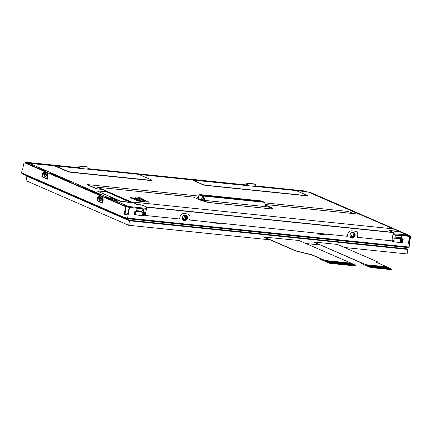 <?xml version="1.0" encoding="UTF-8"?>
<svg xmlns="http://www.w3.org/2000/svg" width="432" height="432" viewBox="0 0 432 432"><rect width="100%" height="100%" fill="white"/><g stroke="black" fill="none" stroke-linecap="round" stroke-linejoin="round"><path stroke-width="0.65" d="M107.843 198.218A1.566 1.334 -66.5 0 1 108.826 197.91L29.403 163.399A1.566 1.334 -66.5 0 0 28.42 163.706A1.566 1.334 -66.5 0 1 29.403 163.399L55.469 165.85M146.486 208.354L129.892 206.647A1.566 0.799 -84.1 0 1 130.302 207.182A1.566 0.799 -84.1 0 0 129.892 206.647L127.921 206.204A1.566 1.334 113.5 0 0 126.938 206.512A1.566 1.334 113.5 0 1 127.921 206.204L114.053 200.178L116.57 200.437L117.056 200.41L116.321 200.054M295.385 190.55L306.466 191.695A1.566 0.799 -84.1 0 0 306.342 191.657A1.566 0.799 -84.1 0 0 306.212 191.668M359.332 214.186L308.777 192.218L306.342 191.657A1.566 0.799 -84.1 0 1 306.466 191.695L308.437 192.132A1.566 1.334 113.5 0 1 308.777 192.218A1.566 1.334 113.5 0 0 308.437 192.132L359.154 214.169M399.314 231.617L406.96 234.938A1.566 1.334 -66.5 0 1 407.3 235.03A1.566 1.334 -66.5 0 0 406.96 234.938L393.115 233.75M406.858 235.759A1.566 0.799 -84.1 0 0 406.415 235.116A1.566 0.799 -84.1 0 1 406.858 235.759M29.673 163.199A1.566 0.799 95.9 0 1 29.819 163.188A1.566 0.799 95.9 0 1 29.948 163.22A1.566 0.799 95.9 0 0 29.819 163.188L55.523 165.834M115.511 171.661L115.463 171.931L115.511 171.661L108.059 170.894L108.259 171.185M108.011 171.164L108.059 170.894M40.03 163.89L39.965 164.23L40.03 163.89L32.573 163.123L32.827 163.496M32.573 163.123L32.513 163.463M298.28 190.831L298.35 190.49L298.285 190.831M291.136 190.075L290.898 189.718L290.839 190.048M298.35 190.49L290.898 189.718M222.869 182.714L222.804 183.038L222.869 182.714L215.411 181.948L215.352 182.272M215.654 182.304L215.411 181.948M102.46 198.558L100.505 197.71L98.923 195.507L102.724 197.154L102.384 198.968L103.264 199.762L102.46 203.126L97.108 200.804L96.989 200.34L102.638 202.986M98.285 197.192L97.659 200.41M98.923 195.507L98.582 197.316L97.794 196.981L97.562 197.289L96.989 200.34M100.505 197.71L98.582 197.316M100.559 197.424L102.514 198.272M47.282 175.025L48.157 175.824L47.358 179.183L42.007 176.861L42.46 173.345L42.687 173.038L43.481 173.378L43.821 171.563L47.617 173.216L47.282 175.025L45.074 174.047L44.966 174.652M43.184 173.248L42.676 176.931L47.531 179.042M47.358 174.614L45.403 173.767L43.821 171.563M45.403 173.767L43.481 173.378M45.457 173.48L47.412 174.328M399.746 238.34L402.705 238.896A0.589 0.497 -66.5 0 1 403.099 239.522L402.597 242.195A0.589 0.497 -66.5 0 1 401.987 242.714L392.931 241.78A0.589 0.497 -66.5 0 1 392.531 241.159L393.034 238.486A0.589 0.497 -66.5 0 1 393.644 237.962L394.821 238.086L395.048 237.028L399.848 237.767L399.746 238.34L394.886 237.87L400.183 238.426M399.848 237.767L402.062 235.915L401.528 238.777M395.048 237.028L395.356 235.224L402.062 235.915M395.356 235.224L394.821 238.086M403.099 239.522L402.721 239.355A0.589 0.497 113.5 0 0 402.613 238.885M402.721 239.355L402.219 242.028A0.589 0.497 113.5 0 1 401.609 242.552L392.639 241.628M143.208 212.177L144.38 212.296A0.589 0.497 -66.5 0 1 144.774 212.922L144.347 215.212A0.589 0.497 -66.5 0 1 143.737 215.735L134.681 214.801A0.589 0.497 -66.5 0 1 134.282 214.175L134.714 211.885A0.589 0.497 -66.5 0 1 135.324 211.367L143.208 212.177L143.743 209.315L141.529 211.167L136.868 210.686L136.76 211.259M143.743 209.315L137.03 208.624L136.868 210.686M137.03 208.624L136.496 211.486M134.39 214.645L143.359 215.568A0.589 0.497 113.5 0 0 143.969 215.05L144.396 212.76A0.589 0.497 113.5 0 0 144.288 212.29M219.785 223.139A0.589 0.497 -66.5 0 1 219.218 223.506L210.163 222.572A0.589 0.497 -66.5 0 1 209.758 222.107M209.876 222.421L218.84 223.339A0.589 0.497 113.5 0 0 219.332 223.096M264.476 202.257L203.477 196.074L202.165 195.399L203.548 196.047L205.162 200.502L202.9 200.27L207.646 202.333L273.154 209.077L268.407 207.014L265.95 206.701L264.524 202.327L263.142 201.679L202.165 195.399M203.477 196.074L204.919 200.475M193.417 197.105L202.268 200.934L204.973 201.334L202.9 200.27M198.725 196.052L88.009 184.653L87.518 184.675L87.61 184.961L96.514 188.833L97.875 187.461L106.915 191.392M139.525 174.722L136.901 174.139L55.409 165.899L68.008 171.455L70.637 172.039L151.151 180.328L151.88 180.09L139.525 174.722M161.897 176.575L176.996 178.13L161.422 176.369L161.897 176.575L161.465 176.742M124.956 172.897L158.922 176.396L158.069 176.024L124.103 172.525L124.956 172.897A0.983 0.832 113.5 0 0 124.837 172.897M158.069 176.024A0.983 0.832 -66.5 0 1 158.279 176.078L159.138 176.45A0.983 0.832 113.5 0 0 158.922 176.396M160.699 176.661A0.983 0.832 -66.5 0 1 161.422 176.369M177.536 178.394L176.996 178.13M176.521 177.925A0.983 0.832 -66.5 0 1 176.731 177.979L177.223 178.195M179.15 178.562A0.983 0.832 -66.5 0 1 179.874 178.27L180.733 178.643A0.983 0.832 113.5 0 0 180.371 178.686M180.733 178.643L207.986 181.445L179.874 178.27M207.133 181.078A0.983 0.832 -66.5 0 1 207.344 181.132L208.202 181.505A0.983 0.832 113.5 0 0 207.986 181.445M123.449 172.751A0.983 0.832 -66.5 0 1 124.103 172.525M66.652 166.612L51.554 165.056L66.652 166.612A0.983 0.832 -66.5 0 1 66.863 166.666L67.127 166.817M42.444 164.484A0.983 0.832 -66.5 0 1 43.168 164.192L44.021 164.565A0.983 0.832 113.5 0 0 43.664 164.614M44.021 164.565L49.054 165.083L43.168 164.192M48.2 164.711A0.983 0.832 -66.5 0 1 48.411 164.765L49.264 165.137A0.983 0.832 113.5 0 0 49.054 165.083M52.029 165.262L51.597 165.429M50.83 165.348A0.983 0.832 -66.5 0 1 51.554 165.056M69.352 167.184A0.983 0.832 -66.5 0 1 70.006 166.957L70.859 167.33A0.983 0.832 113.5 0 0 70.745 167.324M78.559 168.113L70.006 166.957M70.859 167.33L78.559 168.118L78.802 166.833A0.983 0.832 -66.5 0 1 79.817 165.964L86.53 166.655A0.983 0.832 -66.5 0 1 86.74 166.709L87.502 167.038A0.983 0.832 113.5 0 0 87.286 166.984L86.53 166.655M87.502 167.038A0.983 0.832 113.5 0 1 87.95 168.026L87.75 169.074L100.634 170.392L87.804 168.788M99.781 170.024A0.983 0.832 -66.5 0 1 99.992 170.078L100.775 170.419M279.682 188.546L264.584 186.991L279.682 188.546A0.983 0.832 -66.5 0 1 279.893 188.6L280.157 188.752M230.747 183.859A0.983 0.832 -66.5 0 1 231.455 183.578L232.313 183.951A0.983 0.832 113.5 0 0 231.989 183.989M232.313 183.951L246.299 185.393L245.462 185.02L231.455 183.578M255.496 186.338L262.084 187.018L255.544 186.062M261.23 186.646A0.983 0.832 -66.5 0 1 261.441 186.7L262.3 187.072A0.983 0.832 113.5 0 0 262.084 187.018M265.059 187.196L264.643 187.348M263.876 187.272A0.983 0.832 -66.5 0 1 264.584 186.991M280.676 189L280.384 188.816M282.328 189.167A0.983 0.832 -66.5 0 1 283.036 188.892L283.894 189.265A0.983 0.832 113.5 0 0 283.57 189.297M283.894 189.265L288.922 189.783L288.068 189.41L283.036 188.892M288.068 189.41A0.983 0.832 -66.5 0 1 288.279 189.464L289.138 189.837A0.983 0.832 113.5 0 0 288.922 189.783M47.585 175.16L47.466 175.738L44.971 174.641A2.155 0.297 -169.4 0 1 44.69 174.436L45.311 176.402L47.828 177.579M45.317 173.734L45.112 173.745A2.155 0.297 10.6 0 0 44.798 173.837A2.155 0.297 10.6 0 0 45.074 174.047L46.343 174.177M47.795 177.763L45.311 176.402M102.389 198.947L100.181 197.986L100.067 198.59A2.155 0.297 -169.4 0 1 99.792 198.374L100.418 200.345L102.935 201.523M100.418 197.678L100.213 197.689A2.155 0.297 10.6 0 0 99.905 197.78A2.155 0.297 10.6 0 0 100.181 197.986L101.45 198.121M102.897 201.706L100.413 200.345M143.991 199.881L149.197 202.181L138.926 201.204L130.172 197.635L135.049 198.061M130.626 197.802L135.011 198.256M143.959 200.075L148.905 202.225M109.404 198.893A0.983 0.502 95.9 0 0 109.447 198.715L109.528 198.266A0.664 0.562 -66.5 0 1 110.219 197.678L112.612 197.926M117.877 200.216L114.431 199.859A0.329 0.281 113.5 0 0 114.086 200.151L114.08 200.183M139.099 200.367L135.551 198.871L132.073 198.45L136.35 200.308A0.664 0.562 113.5 0 0 136.237 200.308M139.39 200.885L137.187 200.723M139.244 200.934L139.304 200.61L136.35 200.308M143.818 199.627L143.435 199.433M139.617 197.446L143.824 199.6M135.464 198.839L135.637 197.921L139.968 199.8L139.46 201.258L138.548 200.864M138.866 197.483L138.208 198.148L142.765 200.129L142.414 199.109L143.251 199.044M139.001 197.392L138.245 197.948M143.208 198.995L142.414 199.109L139.012 197.392M138.235 198.007L135.524 197.856M202.208 197.737L203.051 198.104L203.251 197.057L202.403 196.69M202.916 196.911L202.765 197.726L203.094 197.872M202.765 197.726L202.219 197.672M261.949 201.555L261.322 201.469M261.122 201.409L260.68 201.361M260.696 201.274L260.966 201.296M260.696 201.226L260.977 201.253M260.496 201.312L261.722 201.533M259.011 201.101L260.291 201.382M260.204 201.35L260.496 201.404M260.215 201.285L259.324 201.123M259.016 201.053L259.335 201.085M204.174 198.185L203.791 200.259L203.078 199.946L203.688 196.679M200.329 199.622L202.867 200.453M203.791 200.259L200.416 199.346M198.936 199.012L199.022 198.682M198.148 199.141L198.256 198.034L197.273 197.618M196.771 198.542L197.035 197.591L198.002 198.007L197.91 199.039M261.49 200.983A0.394 0.335 113.5 0 0 261.333 200.912L199.352 194.53L202.63 195.955A0.394 0.335 -66.5 0 0 202.219 196.301L201.501 199.703L200.297 199.179L200.043 199.514L198.677 199.373M199.352 194.53A0.394 0.335 113.5 0 0 198.941 194.875L198.337 198.121L199.006 198.931L198.185 198.941M200.459 199.249L200.399 199.449A0.394 0.335 -66.5 0 1 199.989 199.8L199.557 199.757M201.501 199.703L201.863 199.573L202.473 196.328L203.58 196.344M264.794 203.164L264.87 202.754A0.394 0.335 -66.5 0 0 264.692 202.36L264.497 202.273M203.548 196.047L264.611 202.338A0.394 0.335 -66.5 0 1 264.692 202.36M202.63 195.955L203.391 196.031M203.11 199.778L201.922 199.265M140.578 199.913L139.79 199.832L140.962 200.081L140.719 201.388M140.611 200.032L140.632 200.745L139.941 201.155L140.492 200.686M139.822 199.951L139.574 201.269M140.632 200.745L140.519 201.366M144.32 200.426L140.962 200.081M144.585 200.826L144.596 200.783A0.394 0.335 113.5 0 0 144.499 200.443M144.326 200.356A0.394 0.335 -66.5 0 0 144.185 200.302L142.765 200.129M143.991 199.703L143.926 200.254M142.803 199.93L144.018 199.751M143.894 200.243L143.969 199.822M144.677 201.793L144.337 200.432M134.282 198.18A2.354 0.324 10.6 0 0 134.287 198.18A2.354 0.324 10.6 0 0 134.984 198.418M267.095 205.924L265.637 205.772M198.866 198.893L198.207 198.828M135.551 197.732L135.934 197.899L135.146 197.818L134.919 198.742M135.302 198.801L135.205 197.845L135.038 198.758M116.888 199.784L114.491 199.535A0.664 0.562 113.5 0 0 113.805 200.124L113.794 200.183M108.826 197.91L109.636 197.991M183.173 216.016A1.96 1.663 -66.5 0 1 184.799 215.757A1.96 1.663 -66.5 0 1 185.636 217.976A1.96 1.663 -66.5 0 1 183.659 219.467A1.96 1.663 -66.5 0 1 183.238 219.353A1.96 1.663 -66.5 0 1 182.315 217.987M182.617 218.835A1.96 1.663 113.5 0 0 184.27 217.107A1.96 1.663 113.5 0 0 184 215.654M184.361 215.201A2.549 2.165 -66.5 0 1 186.516 217.674A2.549 2.165 -66.5 0 1 183.838 220.158A2.549 2.165 -66.5 0 1 182.531 219.413M350.914 233.285A1.96 1.663 -66.5 0 1 352.539 233.032A1.96 1.663 -66.5 0 1 353.376 235.251A1.96 1.663 -66.5 0 1 351.405 236.736A1.96 1.663 -66.5 0 1 350.978 236.628A1.96 1.663 -66.5 0 1 350.055 235.262M350.357 236.11A1.96 1.663 113.5 0 0 352.015 234.382A1.96 1.663 113.5 0 0 351.74 232.929M352.102 232.47A2.549 2.165 -66.5 0 1 354.262 234.943A2.549 2.165 -66.5 0 1 351.583 237.433A2.549 2.165 -66.5 0 1 350.271 236.682M141.939 211.847L136.544 211.34M141.647 215.395L141.674 215.233A0.491 0.416 -66.5 0 1 141.95 214.85L142.441 212.204L135.081 211.405M134.806 214.688A0.983 0.832 -66.5 0 1 134.822 214.569L134.876 214.283A0.491 0.416 113.5 0 0 134.86 214.024M135.605 214.769L134.876 214.283M141.95 214.85L143.203 214.591M142.441 212.204L143.375 212.193M134.33 213.932L135.518 214.191A0.491 0.416 -66.5 0 1 135.637 214.612M135.297 214.088L136.01 211.54L135.702 211.405M307.087 195.34L306.358 195.583L205.713 185.22L203.083 184.631L192.861 180.112L294.484 190.42L297.108 191.009L307.087 195.34M307.336 195.529L306.32 195.772L205.675 185.409L203.051 184.826L192.861 180.112M79.364 168.21L79.558 167.162A0.983 0.832 113.5 0 1 80.579 166.293L87.286 166.984M246.289 185.458L246.542 184.102A0.983 0.832 -66.5 0 1 247.558 183.233L254.27 183.924A0.983 0.832 -66.5 0 1 254.48 183.983L255.242 184.313A0.983 0.832 113.5 0 0 255.031 184.253L254.27 183.924M247.093 185.544L247.304 184.432L246.542 184.102M255.031 184.253L248.319 183.568A0.983 0.832 113.5 0 0 247.304 184.432M255.479 186.408L255.69 185.296A0.983 0.832 113.5 0 0 255.242 184.313M133.456 207.835A0.983 0.832 113.5 0 0 133.418 207.819L132.565 207.446A0.983 0.832 -66.5 0 0 132.354 207.392L127.435 206.728L123.584 205.054L122.245 204.919A0.983 0.502 -84.1 0 0 122.164 204.898A0.983 0.502 -84.1 0 0 122.04 204.914M146.335 209.164L130.837 207.565A1.96 1.663 -66.5 0 0 128.801 209.304L127.991 213.332A2.943 0.405 -169.4 0 1 125.345 212.738L125.053 214.267M127.051 213.165L126.765 214.693M122.245 204.919L125.998 206.55A2.943 0.405 10.6 0 0 129.935 207.425L129.87 207.776M111.791 200.378L121.014 204.163L111.791 200.378A0.983 0.502 -84.1 0 0 111.715 200.356A0.983 0.502 -84.1 0 0 111.591 200.372M121.014 204.163L121.662 204.752M110.063 199.708A0.983 0.502 -84.1 0 0 109.89 199.552L111.235 199.692A0.983 0.502 95.9 0 1 111.559 200.362M106.326 197.608A0.983 0.502 95.9 0 1 106.407 197.608A0.983 0.502 95.9 0 1 106.483 197.624L105.143 197.489A0.983 0.502 -84.1 0 0 105.062 197.467A0.983 0.502 -84.1 0 0 104.938 197.483M105.143 197.489L109.89 199.552M111.235 199.692L106.483 197.624M133.418 207.819A0.983 0.832 113.5 0 0 133.207 207.765L129.935 207.425M317.693 233.906A0.983 0.832 -66.5 0 1 317.66 233.399L317.693 233.221M318.406 233.982A0.983 0.832 113.5 0 1 318.422 233.728L318.06 233.258M324.383 234.598A0.983 0.832 113.5 0 0 324.459 234.349L324.513 234.063A0.491 0.416 -66.5 0 1 324.556 233.928M403.402 235.634A0.983 0.832 -66.5 0 1 404.093 235.375L406.442 235.613A0.983 0.832 -66.5 0 1 406.658 235.672L407.511 236.039A0.983 0.832 113.5 0 0 407.3 235.985L404.951 235.742A0.983 0.832 113.5 0 0 404.681 235.764M402.581 238.885L401.744 242.541M400.259 238.448L394.864 237.94M399.865 242.368A0.983 0.832 113.5 0 0 399.946 242.12L400 241.834A0.491 0.416 -66.5 0 1 400.27 241.45L400.766 238.799L393.406 238.005M393.174 241.682A0.983 0.832 -66.5 0 1 393.147 241.169L393.201 240.883A0.491 0.416 113.5 0 0 393.185 240.624M393.887 241.753A0.983 0.832 113.5 0 1 393.903 241.499L393.201 240.883M400.27 241.45L401.528 241.191M400.766 238.799L401.701 238.793M392.65 240.527L393.838 240.786A0.491 0.416 -66.5 0 1 393.957 241.213M393.622 240.689L394.335 238.14L394.022 238.005M145.082 209.034A0.983 0.832 -66.5 0 1 145.773 208.775L146.394 208.84M143.818 214.655L144.261 212.285M210.292 222.458A0.983 0.832 -66.5 0 1 210.308 222.34L210.341 222.167M211.091 222.545L210.708 222.205M217.129 223.166L217.161 223.009A0.491 0.416 -66.5 0 1 217.204 222.874M143.667 214.639L143.494 215.563M302.341 191.165L304.02 191.338L303.167 190.966L301.487 190.793L302.341 191.165A0.983 0.832 113.5 0 0 301.984 191.209M300.764 191.084A0.983 0.832 -66.5 0 1 301.487 190.793M303.167 190.966A0.983 0.832 -66.5 0 1 303.377 191.02L304.231 191.392A0.983 0.832 113.5 0 0 304.02 191.338M141.858 211.826L136.561 211.28L136.723 210.427M271.069 208.17L272.803 208.197L265.378 204.968M272.803 208.197L265.459 205.211M393.347 228.884L359.521 214.213M399.357 231.395L399.303 231.682L389.524 230.672A2.943 0.405 10.6 0 1 390.955 230.629L399.357 231.395L393.655 228.917L131.981 201.971L137.678 204.449L139.358 204.622A2.943 0.405 -169.4 0 1 143.3 205.502L146.75 207.209L145.206 215.46L179.593 219.002L179.96 217.048A3.92 3.332 -66.5 0 1 184.032 213.575L187.385 213.921A3.92 3.332 -66.5 0 1 188.233 214.142A3.92 3.332 -66.5 0 1 190.026 218.084L189.659 220.039L347.339 236.277L347.701 234.322A3.92 3.332 -66.5 0 1 351.772 230.85L355.126 231.19A3.92 3.332 -66.5 0 1 355.973 231.412A3.92 3.332 -66.5 0 1 357.766 235.354L357.399 237.308L391.786 240.851L393.331 232.6L389.88 230.893A2.943 0.405 -169.4 0 1 389.502 230.607A2.943 0.405 -169.4 0 1 390.971 230.531M87.518 184.675L96.568 188.644L97.907 187.272L107.077 191.365A0.394 0.335 113.5 0 0 106.817 191.452L106.402 191.743L96.989 190.933L120.593 201.188L130.95 202.408L131.366 202.122A0.394 0.335 -66.5 0 1 131.625 202.036L131.981 201.971M130.837 207.565L146.313 209.288L146.675 207.068L143.284 205.594A2.943 0.405 10.6 0 0 139.342 204.719L139.358 204.622M112.903 200.637A1.566 1.334 -66.5 0 1 114.053 200.178M40.538 169.42L43.389 170.656L44.728 170.797L41.882 169.555L40.538 169.42A0.983 0.502 -84.1 0 0 40.462 169.398A0.983 0.502 -84.1 0 0 40.338 169.414M38.81 168.75A0.983 0.502 -84.1 0 0 38.637 168.593L39.96 169.252M30.64 164.932L30.089 164.878A0.983 0.502 -84.1 0 0 30.008 164.857A0.983 0.502 -84.1 0 0 29.884 164.873M39.307 168.664L30.758 164.948M28.361 164.209A0.983 0.502 -84.1 0 0 28.188 164.052L29.527 164.192L26.509 162.837L30.602 163.183L29.749 162.81A0.983 0.832 -66.5 0 1 29.959 162.864L30.812 163.237A0.983 0.832 113.5 0 0 30.602 163.183M24.943 162.907L25.007 162.551A2.943 0.405 10.6 0 1 26.476 162.475L29.749 162.81M25.007 162.551A2.943 0.405 10.6 0 0 25.385 162.832L28.188 164.052M29.527 164.192A0.983 0.502 95.9 0 1 29.851 164.857M30.089 164.878L38.637 168.593M43.4 173.34L42.725 176.953M44.728 170.797A0.983 0.502 95.9 0 1 45.052 171.461M43.988 177.503L44.717 173.61M69.989 182.212L79.213 185.998L69.989 182.212A0.983 0.502 -84.1 0 0 69.914 182.196A0.983 0.502 -84.1 0 0 69.79 182.212M98.663 194.756A0.983 0.502 -84.1 0 0 98.491 194.6L99.835 194.735A0.983 0.502 95.9 0 1 100.159 195.404M99.835 194.735L81.783 186.894L80.438 186.754L98.491 194.6M79.213 185.998L79.861 186.586M68.261 181.548A0.983 0.502 -84.1 0 0 68.089 181.391L69.433 181.526A0.983 0.502 95.9 0 1 69.757 182.196M69.433 181.526L51.381 173.686L50.036 173.545L68.089 181.391M98.501 197.284L97.826 200.896M99.09 201.447L99.819 197.554M152.129 180.279L151.103 180.576L70.589 172.287L67.959 171.698L55.609 166.336M96.865 190.836L120.555 201.377L130.918 202.603A0.394 0.335 113.5 0 0 131.171 202.516L131.927 202.257L137.624 204.736L141.961 205.184M353.662 213.602L348.008 211.421L264.854 202.862M207.646 202.333L204.773 201.393M202.883 200.367L204.746 201.382M207.63 202.43L273.154 209.077M137.624 204.736L137.678 204.449M355.952 231.406A3.92 3.332 113.5 0 1 357.718 235.337L357.399 237.308M189.659 220.039L189.977 218.063A3.92 3.332 113.5 0 0 188.206 214.132M327.159 234.198L327.116 234.419A0.589 0.497 -66.5 0 1 326.506 234.943L317.444 234.009A0.589 0.497 -66.5 0 1 317.05 233.383L317.093 233.161M326.506 234.943L317.158 233.852M326.122 234.776A0.589 0.497 113.5 0 0 326.732 234.257L326.754 234.155M355.131 235.456A2.943 2.495 113.5 0 0 353.786 232.502A2.943 2.495 113.5 0 0 350.098 234.938A2.943 2.495 113.5 0 0 351.443 237.897A2.943 2.495 113.5 0 0 355.131 235.456M351.259 237.805A2.943 2.495 113.5 0 0 354.753 235.294A2.943 2.495 113.5 0 0 353.592 232.427M187.391 218.187A2.943 2.495 113.5 0 0 186.046 215.228A2.943 2.495 113.5 0 0 182.358 217.669A2.943 2.495 113.5 0 0 183.703 220.622A2.943 2.495 113.5 0 0 187.391 218.187M183.514 220.531A2.943 2.495 113.5 0 0 187.007 218.02A2.943 2.495 113.5 0 0 185.852 215.158M124.162 218.014A0.783 0.664 -66.5 0 1 123.989 217.966L22.334 173.799A0.783 0.664 -66.5 0 1 21.973 173.011L22.507 173.842M22.334 173.799C22.113 173.956 21.87 173.599 21.6 172.73A2.943 0.405 10.6 0 0 21.973 173.011L123.633 217.177A2.943 0.405 10.6 0 0 127.575 218.057L407.7 246.904A2.943 0.405 10.6 0 0 409.169 246.823C408.645 247.601 408.002 247.833 407.241 247.52A0.783 0.4 -84.1 0 0 407.7 246.904L407.241 247.52L127.116 218.673A0.783 0.4 -84.1 0 0 127.575 218.057L127.057 218.657A0.783 0.4 -84.1 0 0 127.111 218.673L123.989 217.966A0.783 0.664 -66.5 0 1 123.633 217.177L124.157 218.009M26.714 162.497A1.96 1.663 113.5 0 1 27.086 162.491L78.619 167.794M87.815 168.745L246.364 185.069M255.555 186.014L303.48 190.825A1.96 1.663 -66.5 0 1 303.907 190.933L304.285 191.101A1.96 1.663 113.5 0 0 303.863 190.987M25.963 162.432A1.96 1.663 -66.5 0 1 26.708 162.324L78.646 167.67M87.836 168.62L246.386 184.945M255.577 185.89L303.48 190.825M304.819 191.5A1.96 1.663 113.5 0 0 304.285 191.101M309.733 192.256A1.96 0.999 95.9 0 1 309.895 192.245A1.96 0.999 95.9 0 1 310.052 192.289L409.806 235.629A1.96 0.999 95.9 0 1 410.4 237.951L409.363 243.486L408.634 243.718L409.73 237.881A1.96 0.999 -84.1 0 0 409.136 235.564L309.377 192.218A1.96 0.999 -84.1 0 0 309.226 192.175A1.96 0.999 -84.1 0 0 308.869 192.262M392.963 234.56L407.608 236.066A1.96 1.663 -66.5 0 1 408.035 236.174L408.413 236.342A1.96 1.663 113.5 0 1 409.309 238.313L408.272 243.848A2.943 0.405 10.6 0 0 409.741 243.772A2.943 0.405 10.6 0 0 409.363 243.486M408.299 243.713A2.155 0.297 10.6 0 0 408.969 243.626A2.155 0.297 10.6 0 0 408.694 243.421M399.325 231.563L407.3 235.03L408.407 236.342A1.96 1.663 113.5 0 0 407.986 236.228L392.942 234.684M146.313 209.288L145.206 215.46M131.215 207.733A1.96 1.663 113.5 0 0 129.179 209.466L128.142 215.006L127.764 214.839A2.155 0.297 10.6 0 1 124.875 214.196L125.912 208.661L125.237 208.591A1.96 0.999 -84.1 0 0 124.648 206.269L24.889 162.923A1.96 0.999 -84.1 0 0 24.732 162.886A1.96 0.999 -84.1 0 0 23.582 164.419L22.545 169.954A2.943 0.405 10.6 0 1 22.172 169.673A2.943 0.405 10.6 0 1 22.621 169.549M128.142 215.006L127.575 218.057L128.142 215.006A2.943 0.405 10.6 0 1 124.205 214.126L124.875 214.196M124.205 214.126L125.237 208.591M25.245 162.961A1.96 0.999 95.9 0 1 25.402 162.95A1.96 0.999 95.9 0 1 25.558 162.994L125.318 206.339A1.96 0.999 95.9 0 1 125.912 208.661M270.07 239.836L128.66 225.272L26.055 180.689L26.892 176.207L129.497 220.79L407.948 249.458L405.481 248.384M128.66 225.272L129.497 220.79M407.948 249.458L407.111 253.946L344.498 247.498M320.058 244.982L305.921 243.524M355.844 265.442L355.736 265.999L329.74 263.32L320.236 259.189L320.344 258.617L312.077 255.026L295.726 250.981L263.617 237.028L298.879 240.467L351.13 263.169L355.844 265.442L350.006 263.25L355.261 265.361M370.499 267.516L370.602 266.965L365.893 264.686L386.861 266.846L391.57 269.12L391.468 269.676L370.499 267.516L361.001 263.39L361.103 262.818L313.637 241.985L337.457 244.436L377.363 261.776L376.731 262.445M27.967 176.315L26.892 176.207M313.637 241.985L365.893 264.686M391.57 269.12L386.235 266.976L390.987 269.044M385.457 266.917L390.15 268.958M381.262 266.485L386.289 268.558L389.648 268.904M381.537 266.512L385.954 268.526M377.071 266.053L382.099 268.126L385.452 268.472M377.341 266.08L381.764 268.094M372.875 265.621L377.903 267.694L381.256 268.04M373.151 265.648L377.568 267.662M368.685 265.189L373.712 267.262L377.066 267.608M368.955 265.216L373.372 267.23M370.602 266.965L372.87 267.176M386.861 266.846L376.601 262.391L377.363 261.776M263.65 236.839L295.763 250.792L312.115 254.837L325.129 260.491L351.13 263.169M329.74 263.32L329.843 262.764L325.129 260.491M347.209 262.98L352.237 265.054L354.753 265.313M347.485 263.007L351.902 265.016M346.372 262.894L351.065 264.929M338.823 262.116L343.85 264.19L350.563 264.881M339.098 262.143L343.516 264.152M337.986 262.03L342.679 264.065M334.633 261.684L339.66 263.758L342.176 264.017M334.903 261.711L339.325 263.72M333.79 261.598L338.483 263.633M326.246 260.82L331.274 262.894L337.981 263.585M326.516 260.847L330.934 262.861M325.091 260.701L329.843 262.764M386.294 267.003L386.818 267.057M365.85 264.897L366.946 264.994L371.698 267.057M367.006 265.016L372.535 267.143M367.843 265.102L368.123 265.113M368.96 265.199L374.215 267.316M369.522 265.275L375.052 267.403M370.359 265.361L375.889 267.489M371.201 265.448L376.731 267.575M372.038 265.534L372.314 265.545M373.151 265.631L378.405 267.748M373.712 265.707L379.247 267.835M374.555 265.793L380.084 267.921M375.392 265.88L380.921 268.007M376.229 265.966L376.51 265.977M377.347 266.063L382.601 268.18M377.908 266.139L383.438 268.267M378.745 266.225L384.28 268.353M379.588 266.312L385.117 268.439M380.425 266.398L380.7 266.409M381.542 266.495L386.791 268.612M382.104 266.571L387.634 268.699M382.941 266.657L388.471 268.785M383.778 266.744L389.308 268.871M384.62 266.83L384.896 266.841M350.568 263.326L351.092 263.38M326.522 260.831L331.776 262.948M327.083 260.906L332.613 263.034M327.92 260.993L333.45 263.12M328.763 261.079L334.292 263.207M329.6 261.166L335.129 263.293M330.437 261.252L335.966 263.38M331.274 261.338L336.809 263.461M332.116 261.425L337.646 263.547M332.953 261.511L333.229 261.522M334.908 261.695L340.162 263.806M335.47 261.77L340.999 263.893M336.307 261.857L341.836 263.979M337.149 261.943L337.424 261.954M339.104 262.127L344.353 264.238M339.665 262.202L345.195 264.325M340.502 262.289L346.032 264.411M341.339 262.375L346.869 264.497M342.182 262.462L347.711 264.584M343.019 262.548L348.548 264.67M343.856 262.634L349.385 264.757M344.698 262.721L350.228 264.843M345.535 262.807L345.811 262.818M347.49 262.991L352.744 265.102M348.052 263.066L353.581 265.189M348.889 263.153L354.418 265.275M349.726 263.239L350.006 263.25M354.753 265.329L350.001 263.266M353.911 265.243L349.164 263.18L353.916 265.226M353.074 265.156L348.322 263.093L353.079 265.14M350.557 264.897L345.805 262.834M349.72 264.811L344.968 262.748L349.72 264.794M348.878 264.724L344.131 262.661L348.883 264.708M348.041 264.638L343.289 262.575M347.204 264.551L342.452 262.489M346.367 264.465L341.615 262.402M345.524 264.379L340.778 262.316L345.53 264.362M344.687 264.292L339.935 262.229L344.693 264.276M342.171 264.033L337.419 261.97M341.334 263.947L336.582 261.884L341.334 263.93M340.492 263.86L335.745 261.797L340.497 263.844M337.975 263.601L333.229 261.538M337.138 263.515L332.386 261.452L337.144 263.498M336.301 263.428L331.549 261.365L336.301 263.412M335.459 263.342L330.712 261.279M334.622 263.255L329.87 261.193M333.785 263.169L329.033 261.106M332.942 263.083L328.196 261.02L332.948 263.066M332.105 262.996L327.353 260.933L332.111 262.98M329.038 261.09L333.785 263.153M329.875 261.176L334.627 263.239M330.712 261.263L335.464 263.326M341.62 262.386L346.367 264.449M342.457 262.472L347.209 264.535M343.294 262.559L348.046 264.622M371.191 267.025L366.439 264.962L371.196 267.003M389.642 268.925L384.89 266.857M388.805 268.839L384.053 266.771L388.805 268.817M387.963 268.753L383.216 266.684L387.968 268.731M387.126 268.666L382.374 266.598M385.447 268.493L380.7 266.425M384.61 268.407L379.858 266.339L384.615 268.385M383.773 268.321L379.021 266.252L383.773 268.299M382.93 268.234L378.184 266.166M381.256 268.061L376.504 265.993M380.414 267.975L375.667 265.907L380.419 267.953M379.577 267.889L374.825 265.82M378.74 267.802L373.988 265.734M377.06 267.629L372.308 265.561M376.223 267.543L371.471 265.475L376.223 267.521M375.381 267.457L370.634 265.388L375.386 267.435M374.544 267.37L369.792 265.302M372.87 267.197L368.118 265.135M372.028 267.111L367.281 265.048M367.281 265.027L372.033 267.089M369.797 265.286L374.549 267.349M373.993 265.718L378.74 267.781M374.83 265.804L379.582 267.867M378.184 266.15L382.936 268.213M382.379 266.582L387.131 268.645M405.675 247.358L405.427 248.697L128.65 220.196L27.977 176.251M128.65 220.196L128.903 218.857M101.056 200.902L100.683 200.545A2.155 1.831 113.5 0 1 100.078 198.596L100.073 198.585M103.237 199.897A2.155 0.297 10.6 0 1 102.573 199.67L102.568 199.676A2.155 1.831 113.5 0 0 102.956 201.404M97.108 200.804L97.778 200.875M97.562 197.289L98.231 197.354M100.186 197.624L100.273 197.154M42.46 173.345L43.13 173.416M45.085 173.68L45.171 173.216M42.007 176.861L42.676 176.931M41.888 176.402L42.557 176.467M395.086 237.859L395.188 237.287M400.275 237.568L400.118 238.41M402.597 242.195L402.219 242.028M401.987 242.714L401.609 242.552M141.421 211.739L141.529 211.167M141.793 211.81L141.955 210.967M144.774 212.922L144.396 212.76M144.347 215.212L143.969 215.05M143.737 215.735L143.359 215.568M219.218 223.506L218.84 223.339M204.973 200.421L265.95 206.701M204.903 200.443L265.928 206.663M102.211 189.351L96.671 188.779M102.422 189.437L96.579 188.838M44.971 174.652A2.155 1.831 113.5 0 0 45.576 176.602L45.954 176.963M48.136 175.954A2.155 0.297 10.6 0 1 47.471 175.732A2.155 1.831 113.5 0 0 47.849 177.466M100.073 198.601L102.573 199.687L102.692 199.103M202.279 200.102L202.225 200.389M201.965 200.329L202.014 200.043M198.931 198.704L198.877 198.99M200.043 199.514L198.904 199.017M199.006 198.931L200.146 199.427M263.077 201.674L261.333 200.912M202.219 196.301L198.941 194.875M143.014 199.724L142.619 198.936L139.061 197.386L138.359 197.77M110.219 197.678L114.491 199.535M109.528 198.266L113.805 200.124M135.184 214.726L134.822 214.569M141.863 211.869L143.024 212.128M143.262 212.182L142.868 214.78M143.608 212.22L143.149 214.688M80.579 166.293L79.817 165.964M138.391 174.388L193.158 180.025M248.319 183.568L247.558 183.233M125.998 206.55L125.879 207.171M132.354 207.392L133.207 207.765M318.422 233.728L317.66 233.399M407.3 235.985L406.442 235.613M404.951 235.742L404.093 235.375M393.903 241.499L393.147 241.169M400.189 238.469L401.35 238.729M401.587 238.783L401.193 241.38M401.933 238.82L401.468 241.288M146.362 209.029L145.773 208.775M210.67 222.502L210.308 222.34M359.586 214.218L265.226 204.503L359.554 214.207M146.75 207.209L393.331 232.6M146.691 206.977L393.271 232.367M79.558 167.162L78.802 166.833M131.463 202.268L106.817 191.452M107.077 191.365L131.625 202.036M106.526 191.7L131.08 202.365M106.402 191.743L130.918 202.603M193.482 197.111L97.907 187.272M327.116 234.419L326.732 234.257M127.181 218.668L407.176 247.498M27.086 162.491L26.708 162.324M309.377 192.218L310.052 192.289M409.136 235.564L409.806 235.629M409.73 237.881L410.4 237.951M407.608 236.066L407.986 236.228M128.801 209.304L129.179 209.466M124.157 218.014A2.155 0.297 10.6 0 0 127.051 218.657M125.318 206.339L124.648 206.269M25.558 162.994L24.889 162.923M102.438 189.448L96.547 188.838M44.798 173.837L44.69 174.436M99.905 197.78L99.792 198.374M139.439 200.923L139.498 200.605M263.12 201.674L261.414 200.934M143.667 212.225L143.219 214.634M295.072 190.501L306.342 191.657M138.213 174.35L193.347 180.025M112.396 200.426L111.715 200.356M106.407 197.608L105.062 197.467M123.509 205.038L122.164 204.898M401.992 238.826L401.539 241.234M41.801 169.533L40.462 169.398M30.688 164.927L30.008 164.857M81.702 186.872L80.363 186.737M70.594 182.266L69.914 182.196M51.3 173.664L49.961 173.524M27.988 163.517L29.819 163.188M193.45 197.105L97.875 187.267M309.226 192.175L309.895 192.245M409.169 246.823L409.741 243.772M25.402 162.95L24.732 162.886M21.6 172.73L22.172 169.673"/></g></svg>
